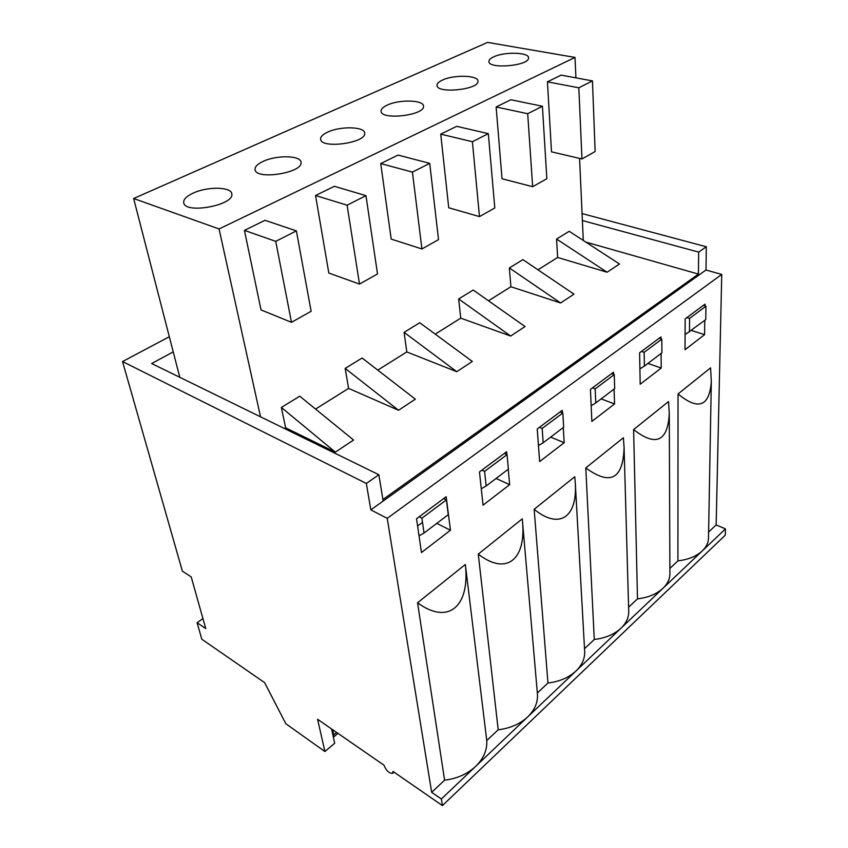 <?xml version="1.0" encoding="UTF-8"?>
<svg xmlns="http://www.w3.org/2000/svg" width="848" height="848" viewBox="0 0 848 848"><rect width="100%" height="100%" fill="white"/><g stroke="black" fill="none" stroke-linecap="round" stroke-linejoin="round"><path stroke-width="1.27" d="M133.645 198.506L219.07 228.96L575.008 57.42L487.568 42.4L133.645 198.506L179.787 377.296L151.675 363.538L173.225 351.878L151.675 363.538L378.865 474.742L383.158 501.062L705.992 270.014L721.743 274.434L716.157 524.933L725.464 528.876L725.294 535.152L442.412 805.6L393.006 771.426L392.592 773.387C389.137 773.44 386.264 770.694 383.964 765.182L317.587 719.274L324.901 751.54L285.84 723.747L264.618 682.64L201.803 639.201L197.096 622.708L205.746 628.591L191.203 576.884L182.384 571.181L122.536 361.555L366.336 483.466L370.841 509.871L387.229 518.351L431.674 792.318L441.373 798.986L442.412 805.6M331.557 728.93L334.695 743.23L324.901 751.54M582.078 213.569L706.331 246.779L705.992 270.014M441.373 798.986L725.464 528.876M711.324 381.547C709.426 406.574 698.328 410.708 678.04 393.949L710.56 367.873L711.324 381.547L708.483 538.469C708.281 542.964 706.236 547.098 702.335 550.871C696.441 556.288 688.3 559.627 677.912 560.878L669.888 568.425M708.599 532.035L716.157 524.933M387.229 518.351L721.743 274.434M431.674 792.318L444.596 780.171L417.555 602.79L465.34 564.471L486.752 740.548L498.2 729.789L478.272 554.115L522.251 518.849L522.559 522.167C526.004 560.072 506.108 575.771 478.272 554.115M537.335 692.996L547.956 683.022L534.155 509.298L574.764 476.746L575.336 483.773C577.318 517.428 559.15 529.788 534.155 509.298M584.516 648.667L594.278 639.487L585.788 467.916L623.386 437.759L624.086 447.638C623.079 479.109 610.306 485.872 585.788 467.916M628.601 607.221L637.495 598.868L633.604 429.576L668.531 401.57L669.284 413.612C667.747 441.596 655.854 446.917 633.604 429.576M678.04 393.949L677.912 560.878M704.783 320.343L704.582 334.663L685.025 349.705L685.152 318.901L705.017 304.125L704.995 305.895M614.069 389.073L614.556 403.945L591.872 421.392L590.431 389.38L613.517 372.198L613.592 374.403M508.249 469.23L509.659 484.664L483.042 505.143L479.47 471.933L506.638 451.719L506.903 454.57M416.538 518.753L446.165 496.705L450.447 530.233L421.467 552.536L416.538 518.753M563.273 427.551L564.185 442.698L539.657 461.577L537.229 428.961L562.235 410.358L562.383 412.849M661.101 353.436L661.217 368.032L640.187 384.218L639.593 352.8L660.974 336.889L660.984 338.861M370.841 509.871L383.158 501.062L382.904 499.536L698.423 274.084L698.413 275.441L698.667 252.11L706.331 246.779M122.536 361.555L169.314 336.73M366.336 483.466L378.865 474.742M582.385 220.544L698.667 252.11M197.096 622.708L202.926 618.574M601.115 398.878L614.556 403.945M628.707 610.995L628.728 611.684C628.728 617.683 626.153 623.185 621.022 628.188C614.302 634.378 605.387 638.141 594.278 639.487M647.914 363.432L661.217 368.032M669.284 413.612L669.909 573.979C669.782 579.163 667.493 583.912 663.03 588.236C656.744 594.024 648.232 597.564 637.495 598.868M550.649 437.112L564.185 442.698M496.048 478.473L509.659 484.664M436.794 523.364L450.447 530.233M465.34 564.471C470.163 606.362 448.38 625.432 417.555 602.79M486.752 740.548C487.335 749.897 483.646 758.504 475.686 766.369C467.354 774.065 456.987 778.665 444.596 780.171M537.388 693.6L537.462 694.438C537.908 702.589 534.653 710.083 527.7 716.91C519.972 724.044 510.136 728.337 498.2 729.789M584.643 651.01L584.685 651.773C584.866 658.748 581.972 665.15 576.025 670.969C568.817 677.605 559.468 681.622 547.956 683.022M691.417 330.476L704.582 334.663M219.07 228.96L260.537 416.824M193.09 193.143C186.125 196.439 183.02 199.778 183.793 203.149C186.083 214.173 234.048 205.099 231.822 194.139C232.013 186.751 207.58 186.21 193.09 193.143M263.177 161.374C257.22 164.173 254.527 167.024 255.11 169.939C256.774 180.221 302.747 172.759 301.019 162.53C301.485 155.449 276.872 154.781 263.177 161.374M327.678 132.118C322.558 134.525 320.215 136.973 320.661 139.496C321.805 149.068 366.018 142.899 364.704 133.369C365.403 126.606 340.631 125.864 327.678 132.118M387.26 105.11C382.83 107.177 380.773 109.297 381.112 111.48C381.844 120.395 424.488 115.264 423.502 106.382C424.382 99.947 399.493 99.163 387.26 105.11M442.444 80.094C438.586 81.885 436.784 83.729 437.038 85.616C437.43 93.916 478.675 89.612 477.943 81.344C478.982 75.239 454.019 74.433 442.444 80.094M493.706 56.848C490.335 58.406 488.745 60.017 488.925 61.671C489.042 69.388 529.025 65.762 528.505 58.056C529.661 52.269 504.666 51.474 493.706 56.848M639.89 368.848L644.395 366.092L644.162 352.312L641.48 351.401M644.395 366.092L661.917 352.821L661.811 339.136L659.14 338.257M644.162 352.312L661.811 339.136M560.623 302.98L573.969 294.15L522.909 259.636L509.362 267.936L510.899 286.741L560.623 302.98L509.362 267.936M532.661 186.687L527.7 113.706L542.413 106.254L546.843 178.716L532.661 186.687L502.027 178.769L496.122 106.986L510.878 99.746L542.413 106.254M527.7 113.706L496.122 106.986M591.162 405.715L595.773 402.927L595.179 388.872L592.466 387.865M595.773 402.927L614.694 388.596L614.238 374.636L611.535 373.671M595.179 388.872L614.238 374.636M510.676 336.052L525.039 326.544L473.226 290.037L458.662 298.952L460.75 318.148L510.676 336.052L458.662 298.952M479.48 216.6L472.4 141.722L488.331 133.645L494.787 207.993L479.48 216.6L448.74 207.771L440.727 134.143L456.68 126.32L488.331 133.645M472.4 141.722L440.727 134.143M538.459 445.571L543.186 442.762L542.158 428.431L539.434 427.318M543.186 442.762L563.666 427.244L562.818 413.018L560.093 411.948M542.158 428.431L562.818 413.018M456.807 371.71L472.315 361.439L419.781 322.749L404.083 332.352L406.796 351.941L456.807 371.71L404.083 332.352M421.944 248.962L412.414 172.112L429.713 163.346L438.522 239.634L421.944 248.962L391.182 239.094L380.731 163.558L398.03 155.078L429.713 163.346M412.414 172.112L380.731 163.558M481.282 488.808L486.137 485.978L484.611 471.382L481.865 470.142M486.137 485.978L508.387 469.135L507.051 454.634L504.316 453.447M484.611 471.382L507.051 454.634M398.56 410.273L415.34 399.164L362.128 358.026L345.168 368.403L348.592 388.395L398.56 410.273L345.168 368.403M359.499 284.08L347.108 205.195L365.965 195.644L377.508 273.946L359.499 284.08L328.823 273.035L315.541 195.517L334.356 186.295L365.965 195.644M347.108 205.195L315.541 195.517M419.029 535.862L424.032 533.032L421.901 518.181L419.166 516.792M424.032 533.032L448.274 514.672L446.387 499.917L443.642 498.582M421.901 518.181L446.387 499.917M335.352 452.122L353.584 440.048L299.757 396.186L281.366 407.443L285.628 427.827L335.352 452.122L281.366 407.443M291.489 322.325L275.738 241.351L296.376 230.889L311.131 311.28L291.489 322.325L261.025 309.923L244.436 230.38L264.989 220.3L296.376 230.889M275.738 241.351L244.436 230.38M575.008 57.42L575.93 77.846M579.576 158.396L583.286 240.45M585.788 242.072L698.423 274.084M556.574 239.041L569.22 231.303L619.496 264.004L607.073 272.229L556.574 239.041L557.645 257.463L607.073 272.229M537.95 269.802L557.645 257.463M488.48 300.786L510.899 286.741M435.236 334.133L460.75 318.148M377.773 370.11L406.796 351.941M315.573 409.075L348.592 388.395M284.483 428.547L285.628 427.827M581.972 158.958L551.507 151.845L547.426 81.832L561.122 75.122L592.466 80.899L595.137 151.548L581.972 158.958L578.824 87.8L592.466 80.899M685.089 334.653L705.759 319.601L705.96 306.192L703.321 305.386M689.477 331.939L689.562 318.424L705.96 306.192M689.562 318.424L686.912 317.597M578.824 87.8L547.426 81.832M332.575 729.64L333.72 734.887L336.624 732.439M337.981 733.372L333.381 737.262L333.72 734.887M417.598 526.025L421.944 522.76M394.002 772.115L392.592 773.387M628.728 611.684L624.086 447.638M537.462 694.438L522.559 522.167M584.685 651.773L575.336 483.773"/></g></svg>
